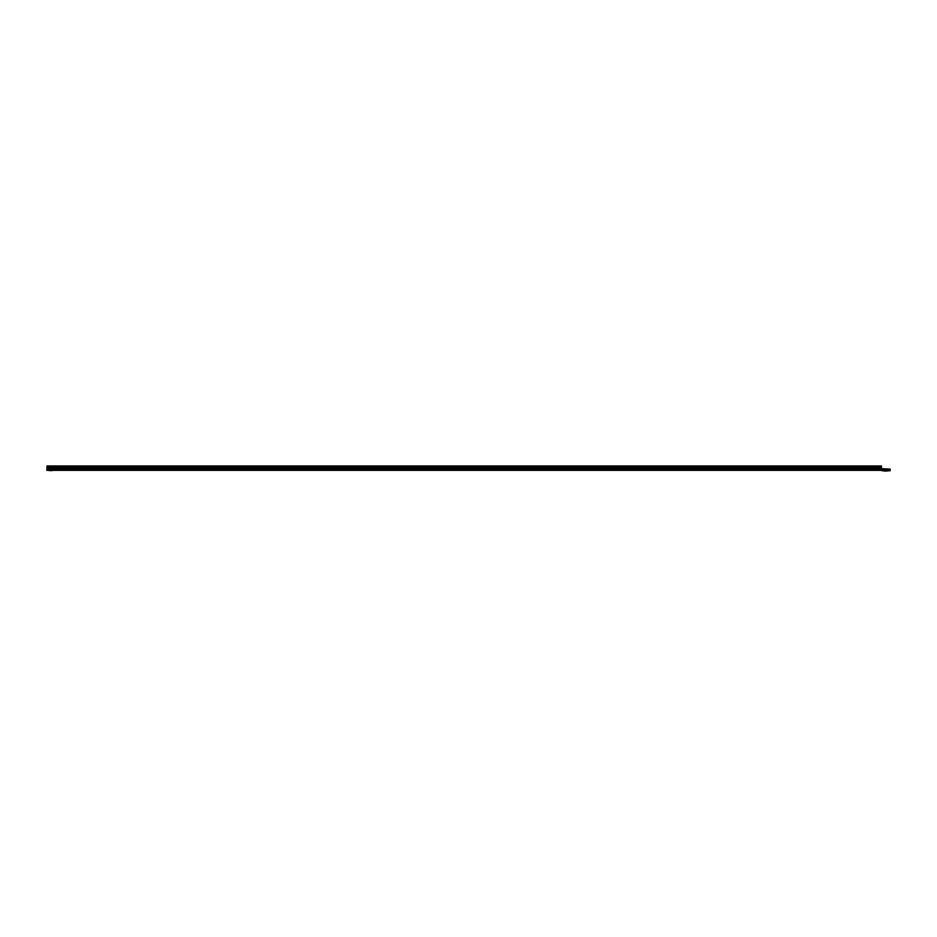 <?xml version="1.0" encoding="UTF-8"?>
<svg xmlns="http://www.w3.org/2000/svg" width="937" height="937" viewBox="0 0 937 937"><rect width="100%" height="100%" fill="white"/><g stroke="black" fill="none" stroke-linecap="round" stroke-linejoin="round"><path stroke-width="0.7" stroke-dasharray="4.68 3.51" d="M50.387 469.976L51.383 470.362C50.036 470.515 50.059 470.561 51.441 470.468L50.176 470.386L51.383 470.362C50.036 470.515 50.059 470.561 51.441 470.468L49.813 470.632L51.758 470.632M50.575 470.187L49.813 470.632M51.312 470.105L50.211 470.011M51.371 469.847L50.2 469.952L51.371 469.894M50.106 469.847L51.371 470.128M49.872 469.847L51.699 469.847M51.758 470.292L49.813 470.292M48.853 470.397L52.718 470.397M50.785 470.292L49.263 470.292L50.785 470.292M50.785 470.011L52.835 470.011L50.785 470.011M886.074 470.772L883.849 470.772L886.074 470.772M885.184 470.714L886.964 470.714M886.074 470.433L888.299 470.433L886.074 470.433M881.436 467.188L881.436 470.351L46.85 470.351L881.436 470.011L46.85 470.351L46.991 465.947L881.436 465.947L881.436 468.559L881.436 467.188M46.991 467.376L46.991 465.947L46.991 468.359L46.991 467.376L881.436 467.376M46.85 469.73L46.885 468.559L46.85 470.011L881.436 469.73M46.991 466.193L881.436 466.193M46.897 468.559L881.436 468.559M46.991 468.359L881.436 468.359L46.991 468.488M857.905 470.351L862.801 470.351M882.139 470.433L890.15 470.151L882.139 470.151L882.139 470.772L890.15 470.772L890.15 469.086L890.15 470.433L882.139 470.433L881.436 468.664L882.139 470.151L882.139 469.086L890.15 469.086L882.139 469.086L890.15 469.086L890.15 470.151L881.436 470.011M881.436 466.743L46.991 466.989L881.436 466.743M886.074 470.714L887.749 470.714L886.074 470.714M48.958 470.503L52.613 470.503M50.785 470.163L49.087 470.163L50.785 470.163M883.978 470.819L888.171 470.819M884.059 470.913L888.089 470.913M886.074 470.667L884.305 470.667L886.074 470.667M886.074 470.585L884.212 470.585L886.074 470.585M46.991 467.622L881.436 467.622L46.991 467.622M46.991 466.989L881.436 466.989M46.991 468.125L881.436 468.125M890.15 470.151L882.139 470.151"/><path stroke-width="1.41" d="M50.785 470.632L52.308 470.632L50.785 470.632M886.964 471.053L885.184 471.053M46.944 468.5L46.85 469.73L881.436 469.73L881.436 465.947L46.991 465.947L46.991 468.406M46.897 468.559L881.436 468.559M46.991 466.193L881.436 466.193M46.85 469.73L46.85 470.351L881.436 470.351L881.436 469.73M890.15 470.772L882.139 470.772L881.436 468.664L890.15 469.086L890.15 470.772M862.801 470.351L857.905 470.351M49.263 470.632L52.718 470.397L48.736 470.351M884.399 471.053L888.171 470.819L883.849 470.772M46.991 468.125L881.436 468.125M46.991 467.376L881.436 467.376M46.991 466.989L881.436 466.989M890.15 470.151L882.139 470.151M881.436 470.351L882.139 470.772"/></g></svg>

